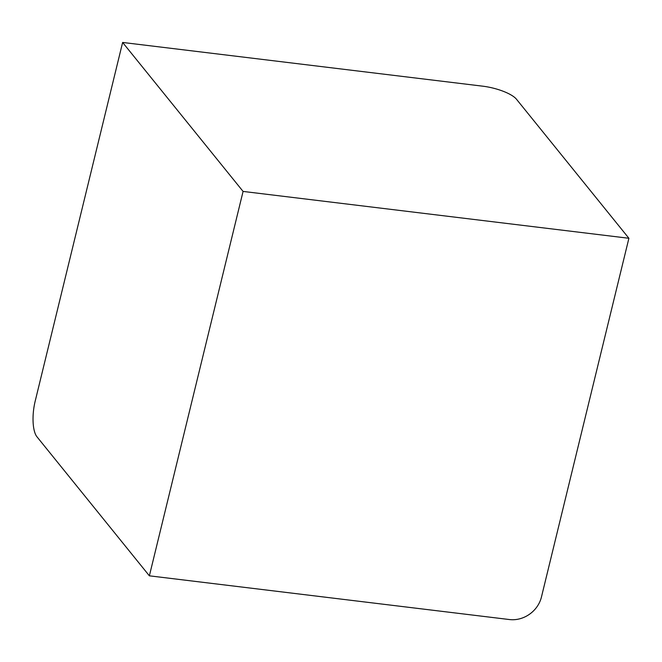 <?xml version="1.0" encoding="UTF-8"?>
<svg xmlns="http://www.w3.org/2000/svg" width="662" height="662" viewBox="0 0 662 662"><rect width="100%" height="100%" fill="white"/><g stroke="black" fill="none" stroke-linecap="round" stroke-linejoin="round"><path stroke-width="0.99" d="M149.372 575.824L36.948 436.779A27.663 9.682 96.9 0 1 35.169 401.222L122.627 42.451L243.078 191.426L149.372 575.824L509.475 619.549A27.663 24.535 -39 0 0 541.442 597.041L628.9 238.279L243.078 191.426M122.627 42.451L482.722 86.176A27.663 8.325 -166.3 0 1 516.476 99.234L628.9 238.279"/></g></svg>
